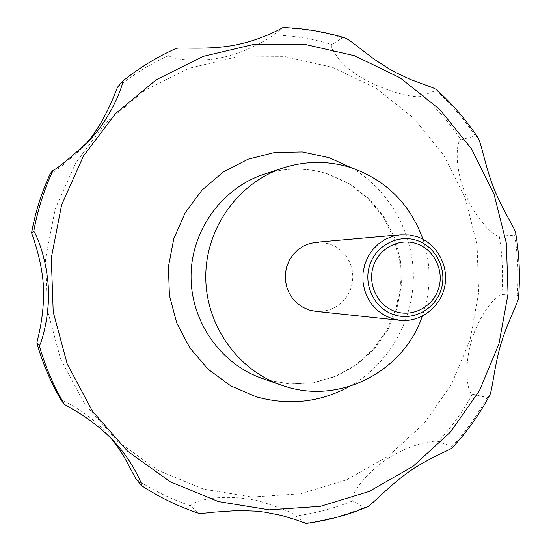 <?xml version="1.0" encoding="UTF-8"?>
<svg xmlns="http://www.w3.org/2000/svg" width="551" height="551" viewBox="0 0 551 551"><rect width="100%" height="100%" fill="white"/><g stroke="black" fill="none" stroke-linecap="round" stroke-linejoin="round"><path stroke-width="0.41" stroke-dasharray="2.75 2.07" d="M422.961 239.237C431.364 264.969 431.151 290.625 422.307 316.205M316.143 242.295L329.271 243.776L335.779 246.683L341.544 250.912L346.317 256.284L349.899 262.545L352.123 269.432L352.895 276.643L352.192 283.861L350.037 290.776L346.524 297.085L341.806 302.506L336.089 306.804L329.608 309.786L322.666 311.322L315.551 311.336M305.97 523.45L295.797 515.95C292.994 512.857 280.721 507.864 258.977 500.976C237.419 496.396 218.217 496.217 201.37 500.432C193.511 502.712 189.902 504.496 190.556 505.784L197.802 512.995M452.557 447.426L452.047 446.455L438.293 441.599C435.614 440.035 411.308 443.197 387.346 458.914C363.839 473.784 348.087 499.227 352.778 500.887L364.197 507.54L365.843 507.533M518.581 296.837L517.299 295.212L501.851 294.62C497.271 293.587 479.005 314.394 471.587 340.635C463.508 366.828 467.475 393.669 472.4 394.123L487.063 397.588L489.109 396.41M477.428 136.951L475.355 135.918L460.987 139.782C456.999 139.651 453.872 163.186 463.942 190.171C473.075 216.233 494.447 237.543 499.247 236.255L514.634 235.174L515.77 233.617M344.168 37.661L342.715 37.757L331.867 44.5C330.352 45.767 332.122 49.783 337.184 56.539C355.195 84.165 416.832 101.356 422.672 95.599L436.013 90.426L436.488 89.599M111.082 438.396L106.887 433.534C88.174 411.859 59.68 398.339 61.292 400.35M50.389 173.358C51.636 174.502 61.857 166.43 81.038 149.156L84.461 145.409M175.845 48.557L169.35 55.334C166.423 56.905 188.325 63.296 217.445 58.358C245.174 53.895 271.409 37.089 273.537 34.927L283.069 27.55M203.588 489.15L157.999 470.32L117.528 441.337L84.42 403.566L60.555 358.935L47.324 309.807L45.519 258.846L55.238 208.836L75.921 162.511L106.343 122.35L144.768 90.426L189.048 68.296L236.772 56.932L285.459 56.705L332.652 67.394L376.078 88.277L413.732 118.162L443.92 155.492L465.333 198.443L477.076 244.968L478.654 292.939L470.003 340.139L451.483 384.412L423.877 423.678L388.379 456.042L346.551 479.859L300.309 493.82L251.855 497.043L203.588 489.15M351.504 167.807C389.585 190.095 413.677 233.266 413.367 277.642C412.926 322.025 388.097 364.776 349.637 386.409M266.498 379.853L262.235 378.461L266.464 379.839L289.612 384.006L312.989 382.78L335.442 376.285L355.891 364.886L373.358 349.169L387.002 329.932L396.197 308.099L400.487 284.75L399.682 261.009L393.82 238.018L383.172 216.901L368.24 198.691L349.74 184.268L328.541 174.378C307.155 167.401 285.632 167.359 263.977 174.261C285.811 167.297 307.527 167.325 329.133 174.35L350.464 184.282L369.074 198.739L384.068 216.984L394.743 238.122L400.611 261.105L401.403 284.833L397.078 308.167L387.842 329.994L374.115 349.238L356.538 364.962L335.945 376.367L313.326 382.855L289.785 384.054L266.498 379.853M364.197 507.54C345.387 515.164 325.861 520.358 305.626 523.099M487.063 397.588C477.359 415.282 465.691 431.571 452.047 446.455M514.634 235.174C517.892 255.085 518.78 275.094 517.299 295.212M436.013 90.426C450.98 104.008 464.094 119.168 475.355 135.918M422.672 95.599C437.246 108.781 450.015 123.514 460.987 139.782M499.247 236.255C502.429 255.602 503.297 275.059 501.851 294.62M472.4 394.123C462.943 411.322 451.579 427.142 438.293 441.599M352.778 500.887C334.471 508.277 315.475 513.298 295.797 515.95M190.556 505.784C171.423 499.337 153.316 490.521 136.242 479.336M117.618 87.099C133.597 74.24 150.843 63.654 169.35 55.334M273.537 34.927C293.449 35.67 312.892 38.859 331.867 44.5M282.753 27.839C303.229 28.631 323.217 31.937 342.715 37.757M122.308 81.438C138.762 68.2 156.518 57.311 175.562 48.757M197.382 512.74C177.697 506.121 159.06 497.057 141.483 485.548M106.887 433.534L115.607 443.211M81.038 149.156L88.153 141.648"/><path stroke-width="0.83" d="M422.307 316.205C403.904 370.913 341.028 404.276 285.866 386.616L281.341 385.142C237.13 369.811 205.289 324.291 205.771 275.872C206.115 227.46 238.728 182.484 283.193 167.91C306.356 160.52 329.388 160.575 352.282 168.069C386.733 180.687 410.295 204.414 422.961 239.237M416.749 236.606C436.482 242.998 449.044 265.375 444.767 286.258C440.704 307.183 420.558 322.604 399.95 320.317L392.105 318.671L384.591 315.434L377.834 310.723L372.083 304.731L367.579 297.671L364.493 289.833L362.951 281.513L363.013 273.041L364.672 264.749L367.868 256.952L372.469 249.961L378.303 244.045L385.128 239.43L392.684 236.296L400.68 234.754L408.808 234.857L416.749 236.606M399.95 320.317L315.551 311.336L309.145 309.999L303.016 307.375L297.499 303.573L292.815 298.738L289.137 293.042L286.623 286.727L285.363 280.018L285.411 273.193L286.768 266.505L289.371 260.217L293.125 254.583L297.877 249.81L303.449 246.083L309.614 243.542L316.143 242.295L400.68 234.754M416.721 240.388C435.896 246.545 447.316 269.322 441.261 289.096C435.49 308.966 413.587 321.116 394.351 314.883C375.031 308.946 363.274 285.935 369.48 265.94C375.389 245.849 397.636 233.934 416.721 240.388M61.292 400.35L64.322 404.262C63.041 404.351 93.016 417.899 115.607 443.211C134.589 463.97 143.515 487.855 141.579 485.645C159.246 497.222 177.987 506.335 197.802 512.995C199.62 513.546 204.924 513.27 213.719 512.161L238.397 510.495L256.029 511.135L264.666 512.127L281.313 515.392L294.985 519.469L305.97 523.45C326.667 520.688 346.627 515.378 365.843 507.533C370.024 506.968 385.61 488.909 406.638 473.419C426.756 458.542 452.185 449.334 452.557 447.426C466.89 431.95 479.074 414.944 489.109 396.41C492.181 392.932 494.027 367.248 500.701 344.74C507.299 322.053 519.276 300.701 518.581 296.837C520.275 275.645 519.338 254.576 515.77 233.617C516.294 230.277 503.469 211.935 494.219 189.193C485.231 167.187 480.954 140.409 477.428 136.951C465.788 119.457 452.137 103.671 436.488 89.599L432.955 87.788L410.516 79.502L395.797 72.574L388.531 68.524L374.391 59.363L356.187 45.506C350.519 40.932 346.51 38.315 344.168 37.661C324.305 31.689 303.938 28.315 283.069 27.55C284.502 26.476 265.031 38.852 236.627 44.755C209.118 50.492 178.283 46.801 175.845 48.557C156.704 57.152 138.88 68.09 122.363 81.376C125.249 77.016 114.815 114.512 88.153 141.648C67.739 160.072 56.05 169.605 53.089 170.238L50.389 173.358M395.852 311.68C413.422 317.39 433.465 306.287 438.741 288.118C444.285 270.031 433.83 249.204 416.294 243.576C398.841 237.688 378.523 248.591 373.123 266.946C367.462 285.218 378.193 306.246 395.852 311.68M141.579 485.645L135.87 478.771L123.479 455.732L117.776 447.13L111.082 438.396M39.231 345.422L36.931 343.245C36.118 343.011 43.922 321.405 43.557 291.024C43.192 262.021 31.2 232.784 31.6 232.701L33.735 231.399C33.756 230.008 45.292 251.27 48.109 284.151C50.83 315.565 40.044 347.516 39.231 345.422C45.127 366.167 53.488 385.783 64.322 404.262M84.461 145.409C105.186 123.41 116.902 87.726 117.618 87.099L122.363 81.376M349.637 386.409C320.035 402.43 288.882 405.887 256.181 396.782L230.69 385.838L208.182 369.287L189.847 347.922L176.685 322.831L169.405 295.302L168.413 266.794L173.772 238.797L185.17 212.789L202.003 190.129L223.341 171.96L248.053 159.198L274.832 152.427L302.313 151.924L329.112 157.648L351.504 167.807M354.451 55.72L400.178 77.856L439.794 109.47L471.546 148.915L494.061 194.269L506.397 243.384L508.05 294L498.958 343.824L479.487 390.569L450.463 432.053L413.112 466.277L369.074 491.499L320.365 506.335L269.281 509.833L218.354 501.575L170.218 481.739L127.46 451.131L92.451 411.191L67.208 363.963L53.213 311.942L51.298 257.971L61.588 205.013L83.463 155.974L115.641 113.492L156.25 79.757L203.009 56.416L253.384 44.486L304.717 44.335L354.451 55.72M281.341 385.142L262.235 378.461C220.565 364.004 190.605 321.226 191.052 275.748C191.376 230.27 222.067 188.008 263.977 174.261L283.193 167.91M61.319 400.391C50.802 382.456 42.682 363.419 36.958 343.287M31.627 232.66C35.388 212.032 41.649 192.251 50.41 173.317M33.735 231.399C37.613 210.138 44.059 189.751 53.089 170.238M61.306 400.37C50.782 382.422 42.654 363.378 36.931 343.245M31.6 232.701C35.36 212.073 41.621 192.285 50.389 173.338"/></g></svg>
